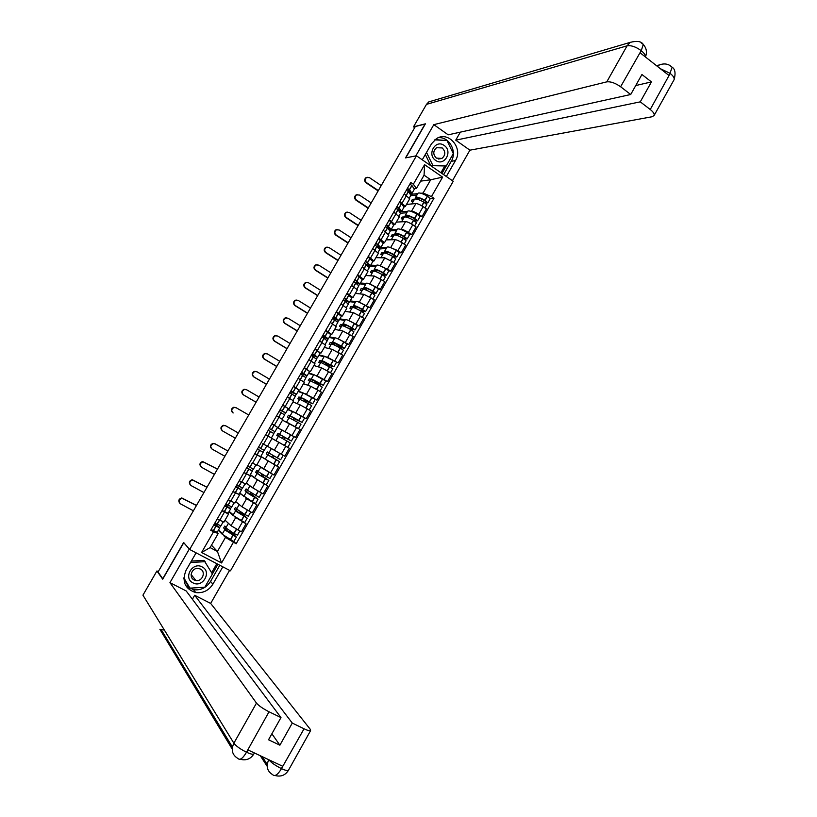 <?xml version="1.0" encoding="UTF-8"?>
<svg xmlns="http://www.w3.org/2000/svg" width="817" height="817" viewBox="0 0 817 817"><rect width="100%" height="100%" fill="white"/><g stroke="black" fill="none" stroke-linecap="round" stroke-linejoin="round"><path stroke-width="1.23" d="M189.656 549.473L230.455 570.828L453.231 181.272L416.456 155.792L189.656 549.473L183.641 542.508L162.757 578.722L158.028 572.023L415.342 126.512L425.044 124.051L405.518 157.895L416.456 155.792M225.043 520.184L231.037 525.709L241.444 531.857L246.05 523.809L234.765 516.906M224.43 512.116L219.783 520.215L223.95 522.073L228.576 514.026L221.928 510.768M219.783 520.215L217.271 518.866M244.63 522.584L246.05 523.809M227.841 513.27L228.576 514.026M236.859 508.644L235.449 507.449L234.356 509.348L236.664 511.33L235.51 510.993L247.204 518.152L244.671 522.574L232.988 515.384L228.954 511.799M235.704 501.628L241.914 506.754L252.32 512.851L256.916 504.835L245.427 497.91M228.27 499.738L234.887 503.037M255.425 503.67L256.916 504.835M238.676 494.305L232.916 491.671M247.561 490.006L246.111 488.893L245.018 490.792L247.398 492.631L246.295 492.222L258.019 499.269L255.496 503.68L239.585 493.305M246.336 483.113L252.759 487.872L263.166 493.917L267.751 485.921L255.833 478.833M239.238 480.682L245.784 484.083M266.107 484.767L267.751 485.921M249.42 475.371L243.875 472.635M254.516 477.904L250.196 474.851M256.947 464.659L273.981 475.034L278.546 467.058L260.766 456.458M252.402 462.933L256.64 465.2L261.226 457.214L254.792 453.649M276.35 465.68L278.546 467.058M265.3 459.123L261.471 456.723M259.816 456.315L261.226 457.214M279.485 453.2L267.496 446.307L284.765 456.213L289.32 448.257L271.979 438.494M262.778 443.702L267.465 446.348L272.041 438.392L265.678 434.736M277.372 427.567L295.519 437.442L300.053 429.517L282.508 420.173M271.938 423.839L276.8 426.831M277.892 428.016L277.31 427.669M293.252 436.278L295.519 437.442M278.26 427.557L282.825 419.632L276.524 415.863M294.161 412.125L306.232 418.723L310.756 410.828L300.319 404.987L293.007 401.903M287.86 409.307L292.67 411.462M282.774 405.007L287.931 408.377M304.424 417.906L306.232 418.723M289.024 408.827L293.569 400.922L287.349 397.062M305.221 393.763L316.925 400.075L321.428 392.191L310.991 386.4L303.475 383.694M298.317 391.108L303.26 393.008L300.789 397.297M293.579 386.237L298.726 389.821M315.168 399.39L316.925 400.075M304.281 382.285L298.134 378.312M316.026 375.34L327.576 381.468L332.07 373.614L321.622 367.864L313.912 365.526M308.744 372.96L313.82 374.615L311.379 378.863L312.227 379.701L309.377 378.731L308.305 380.599L310.041 381.202M304.343 367.517L309.439 371.286M325.82 380.885L327.576 381.468M314.964 363.698L308.887 359.613M326.718 356.927L338.197 362.922L342.68 355.099L332.223 349.39L324.318 347.419M319.151 354.864L324.349 356.273M315.076 348.859L320.101 352.791M321.939 360.481L324.38 356.232L338.197 362.922M325.615 345.162L319.61 340.975M337.35 338.544L348.788 344.437L353.261 336.635L342.793 330.967L334.684 329.363M329.517 336.818L334.847 337.993M325.779 330.252L331.763 334.459L330.722 334.347M346.959 344.039L348.788 344.437M336.226 326.677L330.303 322.398M347.94 320.203L359.347 326.003L363.8 318.222L353.332 312.605L345.029 311.359M339.852 318.834L345.315 319.764M336.451 311.696L342.364 316.005L341.302 315.965M342.956 323.879L345.366 319.661C346.051 319.253 349.033 320.499 354.333 323.409L357.489 325.656L359.347 326.003M346.817 308.254L340.965 303.863M358.479 301.922L369.876 307.621L374.319 299.859L363.841 294.294L355.344 293.405M350.166 300.891L355.752 301.585M347.092 293.201L352.934 297.613L351.851 297.623M367.967 307.376L369.876 307.621M357.376 289.882L351.586 285.399M368.978 283.683L380.365 289.3L384.797 281.559L374.319 276.034L365.628 275.513M360.44 283.009L366.159 283.458M357.703 274.767L363.473 279.261L362.36 279.343M363.851 287.482L366.241 283.325C367.017 282.733 370.05 283.877 375.34 286.747L378.434 289.095L380.365 289.3M367.895 271.571L362.176 266.985M379.435 265.494L390.832 271.03L395.254 263.309L384.766 257.835L375.891 257.661M370.693 265.178L376.535 265.392M368.273 256.385L373.982 260.98L372.848 261.113M374.247 269.375L376.627 265.229C377.454 264.555 380.518 265.648 385.808 268.507L388.841 270.927L390.832 271.03M378.394 253.311L372.746 248.623M389.872 247.357L397.961 250.635L401.27 252.81L405.671 245.12L402.373 242.935C399.207 240.944 396.817 239.861 395.183 239.687L386.114 239.871M380.906 247.398L386.88 247.367M378.822 238.053L384.46 242.741L383.296 242.935M399.237 252.8L401.27 252.81M388.851 235.102L383.275 230.312M400.269 229.281L401.178 229.24C402.822 229.383 405.222 230.455 408.377 232.457L411.666 234.653L416.057 226.983L412.779 224.787C409.623 222.775 407.223 221.713 405.569 221.591L396.306 222.122M390.832 229.679L397.195 229.403M389.331 219.783L394.907 224.563L393.712 224.818M409.593 234.714L411.666 234.653M399.278 216.954L393.774 212.063M410.634 211.246L411.543 211.174C413.218 211.266 415.628 212.318 418.764 214.33L422.042 216.536L426.423 208.897L423.155 206.681C420.009 204.659 417.61 203.617 415.924 203.545L406.478 204.434M400.35 211.685L407.479 211.491M399.819 201.564L405.324 206.435L404.098 206.742M405.273 215.351L407.612 211.266C408.582 210.337 411.717 211.276 416.997 214.085L419.938 216.658L422.042 216.536M409.685 198.848L404.241 193.864M211.48 545.205L217.424 551.455L225.492 537.392L223.981 535.911M222.204 534.175L218.292 530.356M216.954 532.265L218.2 533.501L210.102 547.594L217.424 551.455L221.56 562.974L201.585 552.496L213.523 531.744L218.2 533.501M420.643 181.149L430.702 179.75L424.074 175.185L416.425 188.482L413.341 184.233L410.788 182.487L210.725 530.253L213.523 531.744M413.341 184.233L424.585 164.677L442.61 177.146L431.458 196.601L423.083 193.026L430.702 179.75L442.61 177.146M225.492 537.392L236.144 543.795L433.97 198.327L431.458 196.601M233.386 542.325L221.56 562.974M410.818 194.303L417.742 193.629M420.959 193.272L423.083 193.026M410.971 194.405L411.38 193.711M416.425 188.482L414.454 188.727M226.125 527.333L224.767 526.056L223.664 527.966L225.9 530.09L224.706 529.814L236.348 537.086L233.805 541.528L236.144 543.795M430.222 198.705L433.97 198.327M225.798 527.986L225.288 528.885M236.624 509.144L235.97 510.268M247.408 490.363L246.632 491.711M258.152 471.644L257.253 473.206M268.875 452.975L267.843 454.763M279.485 434.481L278.464 436.268M290.015 416.149L289.126 417.701M300.513 397.869L299.757 399.186M310.981 379.639L310.348 380.732M321.418 361.471L320.918 362.339M331.814 343.354L331.447 343.998M201.585 552.496L210.102 547.594M424.074 175.185L424.585 164.677M214.33 523.993L218.2 526.904L213.737 525.025M213.666 525.147L219.763 527.802L214.524 523.646M196.437 505.529L182.12 498.278C178.8 499.514 178.28 501.383 180.537 503.895L193.394 510.788M179.709 503.221C178.065 500.658 178.76 498.901 181.782 497.951L196.499 505.417M220.907 525.811L214.789 523.186M219.763 527.802L217.21 532.245L211.082 529.62M233.805 541.528L222.173 534.226L224.685 529.855M239.841 530.999L237.471 535.145L233.928 533.43L225.819 527.884L228.321 523.513M229.434 530.723L234.785 536.197L227.575 531.06L227.218 531.683M220.631 525.872L219.671 527.527M222.51 533.644L218.599 529.835M230.905 525.576L228.597 523.462M236.348 537.086L230.864 531.612M227.575 531.06L225.155 528.762L226.033 527.251M229.291 530.979L230.772 531.775M223.664 527.966L225.155 528.762M196.1 552.843L186.051 570.307C181.629 581.5 184.856 588.924 195.743 592.58C203.045 593.367 208.754 590.558 212.89 584.175L222.816 566.835M189.268 549.116L169.946 582.654L256.477 703.09C258.795 705.786 262.982 708.676 269.028 711.781L246.366 752.457C242.72 758.544 239.902 760.525 237.88 758.431C232.191 754.979 230.864 749.894 233.876 743.184L142.934 595.174L156.925 570.96L162.716 579.182L183.754 542.723L189.421 549.187M169.946 582.654L186.174 590.936L280.977 717.581L269.028 711.781M192.404 599.249L194.681 595.276L210.663 603.426L310.194 729.213L310.583 730.653C309.776 731.092 307.601 730.469 304.057 728.784L292.282 723.065L194.681 595.276M229.577 570.368L210.663 603.426M156.925 570.96L158.253 571.634M164.391 630.091L159.897 629.304L161.439 630.07M280.977 717.581L268.527 739.763L279.894 745.186L292.282 723.065M268.926 759.79C271.275 762.659 275.411 765.58 281.324 768.552L282.621 766.234L248.062 749.975L246.744 752.314C250.41 754.03 252.78 754.581 253.842 753.989L254.424 752.968M279.894 745.186L271.877 733.799M185.776 585.707L193.547 589.731C200.788 590.517 206.456 587.74 210.551 581.408L212.89 584.175M219.814 565.252L210.551 581.408M183.856 578.793L189.442 588.22L204.791 587.209L189.963 588.148L183.856 577.854M212.379 573.973L217.935 564.281M211.644 572.717L216.811 563.689M254.026 753.672L253.842 753.989C250.635 759.064 246.07 760.811 240.147 759.238M268.742 759.708C265.862 766.275 267.139 771.248 272.602 774.628C274.778 776.793 277.688 774.873 281.334 768.879L304.057 728.784M438.412 137.685C449.35 136.633 457.397 151.554 451.26 161.317L455.447 160.602C463.453 148.091 448.339 130.546 436.38 138.706L431.468 143.812L422.256 159.815M455.447 160.602L446.337 176.503M452.434 180.731L469.908 150.175L455.733 140.156L640.273 101.849L650.24 109.498L670.318 73.213M460.328 132.15L455.733 140.156M635.749 85.55L651.445 81.904L641.937 74.51L630.714 94.506L448.196 134.825L433.817 124.654L606.776 81.863L627.099 45.813L426.474 104.382L413.494 126.839L425.402 123.827L405.773 157.844M415.812 155.914L433.817 124.654M469.908 150.175L652.283 116.708L654.172 115.371C654.499 113.798 653.192 111.847 650.24 109.498M426.474 104.382L428.782 101.9L432.642 100.757M414.668 127.666L413.494 126.839M630.714 94.506L620.614 86.755C615.293 83.028 610.677 81.404 606.776 81.863M651.445 81.904L640.273 101.849M645.389 56.945C645.706 55.331 644.358 53.268 641.345 50.766L640.171 52.85L668.847 75.368L670.001 73.295L660.32 68.669M451.26 161.317L443.631 174.624M446.848 140.555L435.104 139.595M441.946 173.459L446.215 166.004L432.806 165.3L426.515 152.411M445.714 140.493L446.715 140.279M440.925 172.755L444.652 166.249M669.777 65.38L672.136 67.208L670.001 73.295M641.1 42.75L643.285 44.465L641.335 50.429L620.614 86.755M192.996 582.868C202.677 588.322 212.216 571.665 202.146 566.927C192.485 561.381 182.834 578.15 192.996 582.868M194.109 579.947L195.917 580.519C202.391 581.775 206.282 571.747 200.369 569.041L198.368 568.438C191.944 567.376 188.267 577.302 194.109 579.947M191.372 561.075L204.025 560.36L212.4 574.004L204.832 587.209M189.963 588.148L183.856 578.252M190.545 562.494L205.169 561.667M435.635 160.377C444.285 166.872 453.2 151.308 444.182 145.477C435.553 138.89 426.545 154.556 435.635 160.377M436.38 158.13L441.936 158.416C445.643 155.118 445.735 151.625 442.222 147.948L436.574 147.693C432.939 151.022 432.877 154.505 436.38 158.13M434.787 139.85L447.011 140.565L453.323 153.657L446.245 165.994L430.773 165.647L425.33 154.484M430.773 165.647L432.806 165.3M225.155 505.161L229.087 507.949L224.695 505.958M224.644 506.06L230.66 508.848L225.308 504.896M206.956 487.31L192.546 479.998C189.37 481.305 188.901 483.174 191.127 485.604L203.923 492.559M190.422 485.063C188.625 482.581 189.227 480.794 192.209 479.702L207.007 487.228M234.122 502.812L231.773 506.908L225.768 504.099M228.127 513.239L222.081 510.513M250.737 511.993L248.317 516.211L244.804 514.444L236.624 509.062L239.126 504.692M240.31 511.769L239.953 512.392L245.641 517.253L238.339 512.3L238.064 512.78M231.538 506.887L230.547 508.613M233.254 514.924L229.199 511.371M241.873 506.724L239.422 504.702M247.204 518.152L241.434 513.199L241.75 512.647M238.339 512.3L235.847 510.165L236.767 508.562M239.953 512.392L241.434 513.199M234.356 509.348L235.847 510.165M235.96 486.381L239.953 489.056L235.633 486.952M235.592 487.024L241.515 489.945L236.072 486.197M217.445 469.152L202.963 461.789C199.91 463.157 199.491 465.016 201.687 467.365L214.422 474.381M201.115 466.946C199.174 464.567 199.665 462.749 202.606 461.513L217.475 469.091M245.049 483.807L242.629 488.015L236.716 485.073M238.993 494.336L233.029 491.477M259.132 497.318L247.398 490.302L249.9 485.941M251.156 492.865L250.584 493.866L256.467 498.37L248.879 493.938M242.404 487.974L241.383 489.751M243.966 496.266L239.779 492.968M252.974 488.015L250.247 486.003M258.019 499.269L252.055 494.673L252.596 493.734M249.073 493.591L246.499 491.609L247.459 489.924M250.584 493.866L252.055 494.673M245.018 490.792L246.499 491.609M246.734 467.661L250.788 470.214L246.53 468.008M246.509 468.049L252.351 471.103L246.795 467.549M227.902 451.045L215.239 443.948L213.349 443.631C210.429 445.051 210.051 446.899 212.216 449.187L224.889 456.264M211.777 448.89C209.693 446.593 210.092 444.754 212.982 443.376L214.871 443.692L227.923 451.004M255.935 464.863L253.454 469.172L247.622 466.109M249.828 475.494L243.956 472.481M258.233 471.419L256.732 470.398L255.639 472.297L257.038 473.513L268.813 480.437L262.655 476.209L263.411 474.881M268.813 480.437L266.291 484.838L263.013 483.092L254.526 477.884L257.028 473.523M272.408 474.156L269.916 478.507L266.475 476.648L258.131 471.593L260.633 467.232L261.164 467.447M271.397 473.584L260.643 467.222M261.961 474.023L261.185 475.392L267.251 479.548L259.663 475.147M253.25 469.111L252.198 470.939M254.649 477.669L250.329 474.616M262.196 468.131L263.227 468.815M259.775 474.943L257.11 473.114L258.131 471.348M261.185 475.392L262.655 476.209M255.639 472.297L257.11 473.114M257.467 449.003L261.583 451.433L257.396 449.115M257.386 449.136L263.145 452.322L257.488 448.962M238.329 432.99L225.727 425.831L223.725 425.524C220.917 426.995 220.58 428.833 222.704 431.049L235.327 438.188M222.326 430.814C220.202 428.598 220.539 426.76 223.337 425.3L225.349 425.606L238.329 432.979M266.771 446.011L264.248 450.392L258.499 447.195M263.145 452.322L260.623 456.713L254.843 453.558M268.875 452.894L267.322 451.954L266.24 453.843L267.751 454.855L279.567 461.666L273.215 457.796L274.195 456.08M279.567 461.666L277.055 466.058L273.807 464.26L265.239 459.215L267.741 454.855M283.172 455.365L280.67 459.746L277.259 457.837L268.844 452.945L271.346 448.584M272.745 455.243L271.755 456.969L278.005 460.778L270.407 456.417M264.054 450.3L262.972 452.199M267.506 446.286L277.77 452.22M270.447 456.346L267.7 454.671L268.762 452.822M271.755 456.969L273.215 457.796M266.24 453.843L267.7 454.671M269.242 428.527L275.002 431.672L269.263 428.486M269.344 436.829L267.843 435.972M248.725 414.985L236.184 407.765L234.081 407.479C231.374 408.98 231.078 410.808 233.172 412.973L232.784 412.759C230.68 410.604 230.986 408.776 233.682 407.274L235.786 407.56M275.002 431.672L277.514 427.301L271.887 423.941M268.242 430.273L273.899 433.592L271.387 437.963M275.932 440.598L278.423 436.247L286.91 440.996L290.29 442.957L287.778 447.328L272 438.463L283.223 444.775M283.846 439.25L284.827 437.555L291.383 441.037L279.526 434.348L277.882 433.572L276.8 435.451L278.393 436.309M291.383 441.037L293.885 436.666L290.525 434.695L282.018 430.008L279.526 434.338M274.808 431.59L273.726 433.47M281.957 430.099L277.29 427.7M284.847 445.704L287.778 447.328M282.222 435.839L289.831 440.149L283.366 436.717L282.386 438.433M278.28 436.247L279.343 434.409L282.182 435.91M284.827 437.555L283.366 436.717M279.343 434.409L277.882 433.572M280.139 409.593L284.183 412.115L279.935 409.94M279.874 410.052L285.736 413.004L280.16 409.552M259.091 397.031L246.611 389.76L244.406 389.484C241.812 391.016 241.546 392.834 243.609 394.948L243.2 394.754C241.138 392.65 241.403 390.832 243.997 389.3L246.131 389.535M285.736 413.004L288.238 408.643L282.692 405.161M279.057 411.472L284.633 414.913L282.182 419.192M286.593 422.032L289.075 417.712L297.643 422.287L300.973 424.299L298.501 428.619M297.347 427.945L287.033 422.369M294.569 420.561L295.315 419.254L302.076 422.379L290.168 415.812L288.411 415.24L287.339 417.109L288.973 417.885M302.076 422.379L304.567 418.028L301.238 416.006L292.649 411.482L290.178 415.792M288.156 422.92L289.208 423.42M278.566 417.048L276.585 415.904M285.521 412.953L284.469 414.77M292.527 411.697L287.727 409.542M292.905 417.221L300.523 421.501L293.875 418.416L293.109 419.754M288.861 417.834L289.861 416.078L292.782 417.436M295.315 419.254L293.875 418.416M289.861 416.078L288.411 415.24M256.109 402.209L243.609 394.948M243.2 394.754L256.089 402.24M290.903 390.873L294.876 393.508L290.576 391.445M290.464 391.639L296.428 394.397L290.944 390.812M269.436 379.129L257.008 371.796L254.72 371.541C252.218 373.103 251.983 374.911 254.016 376.974L253.597 376.811C251.565 374.748 251.799 372.94 254.291 371.378L256.354 371.521M296.428 394.397L298.93 390.046L293.456 386.431M289.841 392.732L295.325 396.327M297.225 403.516L299.696 399.217L308.326 403.639L311.634 405.692L309.214 409.92M300.544 405.079L297.449 403.772M305.262 401.923L305.783 401.014L312.727 403.782L300.779 397.328L301.687 398.063L298.91 396.96L297.837 398.829L299.522 399.513M312.727 403.782L315.219 399.442L303.26 393.008M296.193 394.386L295.192 396.133M303.066 393.345L298.134 391.435M303.556 398.665L311.175 402.904L304.343 400.167L303.791 401.127M299.4 399.462L300.36 397.808L303.352 399.013M305.783 401.014L304.343 400.167M300.36 397.808L298.91 396.96M266.454 384.286L254.016 376.974M253.597 376.811L266.424 384.347M301.636 372.225L305.538 374.962L301.177 373.012M301.034 373.277L307.09 375.84L301.687 372.123M279.741 361.288L267.384 353.894L265.004 353.649C262.594 355.232 262.39 357.029 264.391 359.051L263.962 358.908C261.951 356.896 262.155 355.099 264.575 353.516L266.556 353.557M309.561 371.541L304.2 367.762M300.595 374.043L305.987 377.771M307.825 385.062L310.276 380.783L318.987 385.042L322.266 387.146L319.896 391.282M310.94 386.38L307.968 385.307M315.913 383.347L316.22 382.816L323.348 385.246L311.359 378.894M323.348 385.246L325.83 380.916L313.83 374.594M306.835 375.861L305.875 377.546M313.575 375.044L308.509 373.379M314.167 380.171L313.902 380.64L321.806 384.368L314.79 381.968L314.443 382.56M309.919 381.151L310.817 379.588L313.902 380.64M316.22 382.816L314.79 381.968M310.817 379.588L309.377 378.731M276.769 366.425L264.391 359.051M263.962 358.908L276.718 366.516M312.339 353.618L316.179 356.457L311.757 354.629M311.563 354.966L317.721 357.346L312.411 353.495M290.025 343.487L277.719 336.032L275.268 335.818C272.939 337.411 272.755 339.198 274.737 341.179L274.287 341.057C272.316 339.086 272.49 337.298 274.829 335.705L276.718 335.664M320.182 353.067L314.913 349.145M311.308 355.405L316.608 359.276M321.438 367.813L318.364 366.7L320.836 362.401L332.846 368.671M326.545 364.821L333.939 366.762L321.908 360.522L322.746 361.39L319.825 360.552L318.753 362.421L320.53 362.932M317.445 357.397L316.516 359.01M324.043 356.804L318.844 355.385M324.757 361.717L324.41 362.329L332.396 365.883L325.064 364.055M320.397 362.901L321.244 361.42L324.41 362.329M326.626 364.678L325.197 363.82M321.244 361.42L319.825 360.552M287.063 348.614L274.737 341.179M274.287 341.057L286.992 348.726M323.001 335.072L326.78 338.013L322.296 336.308M322.061 336.716L328.322 338.902L323.093 334.929M300.268 325.738L288.023 318.232L285.511 318.027C283.254 319.641 283.101 321.418 285.051 323.358L284.592 323.266C282.651 321.326 282.805 319.549 285.051 317.936L286.859 317.833M330.773 334.643L325.585 330.589M322 336.829L327.208 340.832M328.924 348.308L331.355 344.08C331.968 343.773 334.919 345.091 340.219 348.022L343.416 350.217L341.159 354.159M331.957 349.329L328.985 348.583M338.095 346.857L344.498 348.328L341.302 346.132C336.001 343.201 333.05 341.894 332.437 342.2L333.224 343.14L330.231 342.435L329.159 344.294L330.977 344.723M344.498 348.328L346.97 344.028L343.773 341.812C338.483 338.892 335.521 337.595 334.888 337.921L332.458 342.149M328.025 338.994L327.137 340.536M334.49 338.616L329.159 337.431M335.317 343.324L334.888 344.069L333.969 343.079L342.956 347.45L336.206 345.877M330.854 344.692L331.651 343.314L334.888 344.069M331.651 343.314L330.231 342.435M297.317 330.854L285.051 323.358M284.592 323.266L297.235 330.987M333.642 316.587L337.35 319.631L332.815 318.027M333.203 318.63L338.892 320.509L333.745 316.414M310.491 308.05L298.297 300.472L295.734 300.288C293.548 301.912 293.415 303.679 295.335 305.589L294.866 305.517C292.946 303.607 293.078 301.841 295.264 300.227L296.98 300.064M341.322 316.271L336.226 312.084M332.652 318.313L337.778 322.449M339.423 330.017L341.843 325.799C342.507 325.421 345.489 326.677 350.779 329.598L353.935 331.855M342.466 330.905L339.463 330.313M349.737 329.016L355.027 329.956L351.861 327.709C346.571 324.798 343.589 323.532 342.926 323.93L343.671 324.931L340.607 324.369L339.545 326.218L341.404 326.575M338.575 320.632L337.727 322.112M344.907 320.478L339.453 319.539M345.836 324.992L345.336 325.86L344.447 324.809C345.009 324.482 347.48 325.523 351.861 327.934L353.383 329.088L347.95 328.066M341.271 326.545L342.017 325.248L345.336 325.86M342.017 325.248L340.607 324.369M307.549 313.146L295.335 305.589M294.866 305.517L307.458 313.309M344.243 298.154L347.889 301.289L343.293 299.819L348.308 304.118M345.06 300.952L349.431 302.167L344.365 297.95M320.683 290.403L308.55 282.774L305.926 282.611C303.812 284.234 303.699 285.991 305.599 287.88L305.109 287.829C303.219 285.94 303.332 284.193 305.446 282.559L307.08 282.355M351.851 297.96L346.847 293.64M349.901 311.777L352.311 307.59C353.015 307.11 356.018 308.326 361.318 311.226L364.453 313.503L362.299 317.272M352.954 312.543L349.911 312.094M361.032 311.063L365.526 311.634L362.391 309.337C357.1 306.446 354.098 305.241 353.383 305.721L354.088 306.783L350.953 306.355L349.89 308.203L351.8 308.469M365.526 311.634L367.977 307.355L364.852 305.047C359.562 302.157 356.549 300.962 355.824 301.463L353.414 305.65M349.094 302.331L348.277 303.75M355.293 302.392L349.707 301.687M356.335 306.712L355.752 307.713L354.905 306.6C355.497 306.191 357.989 307.192 362.38 309.592L363.882 310.777L359.317 310.133M351.667 308.448L352.362 307.243L355.752 307.713M352.362 307.243L350.953 306.355M317.742 295.488L305.599 287.88M305.109 287.829L317.639 295.672M354.823 279.771L358.397 283.019L355.487 282.437M356.62 283.274L359.929 283.887L354.956 279.547M330.844 272.807L318.763 265.127L316.097 264.974C314.045 266.608 313.953 268.354 315.822 270.213L315.321 270.182C313.462 268.323 313.544 266.587 315.597 264.953L317.159 264.698M362.339 279.7L357.427 275.247M353.863 281.436L358.816 285.838M360.338 293.599L362.738 289.422C363.494 288.861 366.527 290.025 371.817 292.905L374.921 295.233L372.818 298.91M363.422 294.253L360.328 293.926M372.103 293.068L375.994 293.364L372.889 291.026C367.599 288.146 364.566 286.992 363.81 287.564L364.484 288.687L361.267 288.401L360.205 290.239L362.166 290.423M359.582 284.091L358.806 285.439M365.638 284.357L359.929 283.897L362.391 279.618M366.792 288.483L366.139 289.616L365.332 288.432C365.965 287.962 368.477 288.922 372.869 291.312L374.349 292.527L370.428 292.139M362.023 290.413L362.83 289.31M364.372 289.453L366.139 289.616M362.666 289.289L361.267 288.401M327.913 277.872L315.822 270.213M315.321 270.182L327.791 278.086M365.362 261.45L368.875 264.79L366.751 264.616M367.732 265.423L370.407 265.668L365.505 261.195M340.975 255.261L328.955 247.52L326.249 247.388C324.247 249.022 324.175 250.758 326.024 252.596L325.513 252.586C323.665 250.758 323.746 249.022 325.738 247.388L327.208 247.102M372.807 261.491L367.977 256.916M364.423 263.074L369.284 267.619M370.755 275.462L373.134 271.315C373.941 270.662 376.994 271.775 382.285 274.635L385.338 277.045M373.859 276.003L370.724 275.819M382.999 275.053L386.431 275.155L383.357 272.766C378.067 269.906 375.013 268.803 374.196 269.457L374.84 270.641L371.551 270.488L370.499 272.327L372.491 272.429M375.963 266.383L369.887 266.148L369.294 267.179M377.219 270.304L376.494 271.571L375.728 270.325C376.402 269.784 378.935 270.703 383.316 273.072L384.889 274.277L381.365 274.134M372.358 272.418L373.083 271.397M375.687 271.53L376.494 271.571M372.95 271.387L371.551 270.488M338.054 260.317L326.024 252.596M325.513 252.586L337.921 260.552M375.871 243.18L379.313 246.622L377.709 246.693M378.608 247.5L380.855 247.49L376.034 242.904M351.075 237.767L339.116 229.975L336.369 229.843C334.429 231.487 334.367 233.223 336.185 235.03L335.664 235.051C333.847 233.243 333.908 231.517 335.848 229.873L337.247 229.557M383.234 243.343L378.485 238.635M374.952 244.773L379.731 249.44M381.13 257.386L383.5 253.25C384.368 252.524 387.442 253.576 392.732 256.426L395.745 258.887M384.276 257.825L381.079 257.764M393.763 257.038L396.827 256.987L393.794 254.567C388.504 251.718 385.43 250.666 384.562 251.401L385.164 252.657L381.805 252.627L380.763 254.465L382.795 254.485M396.827 256.987L399.258 252.749L396.235 250.308C390.945 247.469 387.861 246.428 386.982 247.183L384.623 251.309M386.257 248.46L379.762 248.971M380.048 248.47L378.69 247.571M387.626 252.187L386.829 253.576L386.084 252.279C386.809 251.656 389.352 252.535 393.743 254.894L395.295 256.119L392.18 256.119M382.652 254.485L383.336 253.536M383.193 253.536L381.805 252.627M348.165 242.812L336.185 235.03M335.664 235.051L348.022 243.068M386.349 224.971L389.729 228.505L388.473 228.719M389.331 229.557L391.261 229.373L386.523 224.665M361.155 220.324L349.247 212.471L346.459 212.359C344.57 214.003 344.529 215.719 346.326 217.516L345.795 217.557C343.998 215.77 344.039 214.054 345.928 212.41L347.256 212.073M393.641 225.247L391.098 221.836L388.974 220.406M385.45 226.534L387.575 227.953L390.138 231.334M391.486 239.361L393.845 235.245C394.754 234.428 397.848 235.439 403.138 238.268L406.12 240.78M394.662 239.698L391.414 239.759M404.435 239.054L407.203 238.881L404.201 236.409C398.91 233.58 395.816 232.579 394.897 233.407L395.469 234.724L392.037 234.826L390.986 236.654L393.069 236.593M409.603 234.693L406.631 232.171C401.341 229.342 398.236 228.351 397.317 229.199L394.958 233.305M396.521 230.588L390.189 230.833M396.919 235.408L396.419 234.275C397.174 233.591 399.748 234.418 404.129 236.767L405.671 238.013L402.893 238.135M397.991 234.122L397.195 235.5M392.926 236.593L393.559 235.735M393.416 235.735L392.037 234.826M358.255 225.349L346.326 217.516M345.795 217.557L358.091 225.635M396.796 206.803L400.116 210.439L399.125 210.755M399.942 211.623L401.647 211.307L399.094 207.916L396.991 206.476M371.204 202.933L359.347 195.018L356.529 194.916C354.69 196.57 354.66 198.276 356.437 200.053L355.895 200.114C354.118 198.347 354.149 196.631 355.987 194.987L357.254 194.63M404.007 207.201L401.535 203.668L399.431 202.228M395.918 208.335L398.022 209.775L400.524 213.268M401.801 221.387L404.149 217.302C405.109 216.393 408.224 217.353 413.514 220.171L416.466 222.724M405.018 221.621L401.719 221.815M415.016 221.101L417.548 220.835L414.576 218.313C409.286 215.494 406.161 214.544 405.201 215.463L405.732 216.832L402.23 217.077L401.188 218.895L403.312 218.752M406.754 212.767L400.534 213.237M407.009 217.271L406.723 216.331C407.52 215.576 410.103 216.362 414.495 218.701L416.016 219.967L413.525 220.171L411.37 223.899M409.501 216.423L408.091 216.515M408.326 216.107L407.56 217.445M403.169 218.762L403.761 217.986M403.608 217.996L402.23 217.077M368.304 207.947L356.437 200.053M355.895 200.114L368.13 208.253M407.213 188.696L410.471 192.424L409.674 192.792M410.461 193.721L411.993 193.302L409.521 189.789L407.417 188.339M381.222 185.582L369.427 177.626L366.578 177.534C364.78 179.178 364.76 180.874 366.516 182.64L365.965 182.722C364.208 180.965 364.229 179.27 366.016 177.626L367.221 177.248M414.342 189.207L411.952 185.561L409.858 184.111M406.355 190.198L408.449 191.648L410.869 195.253M412.095 203.464L414.423 199.399C415.434 198.408 418.58 199.317 423.86 202.116L426.78 204.72M415.353 203.596L411.993 203.913M425.524 203.167L427.863 202.83L424.922 200.267C419.632 197.469 416.486 196.57 415.485 197.561L415.965 198.991M430.242 198.674L427.342 196.06C422.052 193.261 418.896 192.373 417.885 193.384L415.547 197.448M414.658 199.134L412.401 199.368L411.36 201.186L413.525 200.972M416.956 194.997L410.614 195.702M417.14 199.215L416.997 198.439C417.834 197.612 420.438 198.357 424.82 200.676L426.331 201.973L424.084 202.238M420.52 198.674L418.192 198.909M418.641 198.143L417.895 199.43M413.371 200.982L413.923 200.288M413.77 200.298L412.401 199.368M378.332 190.586L366.516 182.64M365.965 182.722L378.138 190.912M415.924 203.545L411.543 211.174M405.569 221.591L401.178 229.24M395.183 239.687L390.781 247.357M384.766 257.835L380.354 265.525M374.319 276.034L369.897 283.754M363.841 294.294L359.398 302.035M353.332 312.605L348.879 320.366M342.793 330.967L338.33 338.759M332.223 349.39L327.74 357.203M321.622 367.864L317.129 375.697M310.991 386.4L306.477 394.254M300.319 404.987L295.795 412.861M289.627 423.625L285.082 431.529M278.893 442.324L274.338 450.249M268.129 461.084L263.564 469.029M257.335 479.896L252.759 487.872M246.509 498.758L241.914 506.754M235.643 517.682L231.037 525.709M396.082 213.605L391.649 221.315M385.593 231.844L381.151 239.585M375.074 250.145L370.612 257.896M364.525 268.487L360.052 276.269M353.945 286.9L349.451 294.702M343.324 305.354L338.83 313.177M332.682 323.869L328.168 331.722M322 342.435L317.476 350.309M311.287 361.063L306.753 368.957M300.544 379.752L295.989 387.667M289.769 398.482L285.204 406.427M278.965 417.283L274.379 425.248M268.129 436.135L263.523 444.131M257.253 455.038L252.637 463.065M246.346 474.013L241.72 482.05M235.408 493.039L230.762 501.107M406.539 195.426L402.117 203.116M412.779 224.787L408.377 232.457M402.373 242.935L397.961 250.635M391.935 261.144L387.513 268.864M381.468 279.414L377.025 287.155M370.969 297.735L366.516 305.497M360.44 316.108L355.967 323.889M349.87 334.531L345.397 342.343M339.28 353.015L334.786 360.848M328.659 371.551L324.155 379.415M317.997 390.148L313.483 398.032M307.315 408.796L302.78 416.701M296.591 427.505L292.047 435.441M285.838 446.266L281.273 454.221M275.053 465.087L270.478 473.063M264.228 483.96L259.643 491.967M253.382 502.894L248.776 510.921M242.496 521.889L237.88 529.937M423.155 206.681L418.764 214.33M219.436 520.02L216.954 524.34M215.821 526.301L213.257 530.774M215.964 526.373L213.4 530.846M232.804 535.38L230.251 539.833M232.978 535.482L230.425 539.935M236.562 529.222L234.101 533.532M219.579 520.102L217.097 524.412M236.389 529.12L233.928 533.43M246.336 752.13C240.239 749.066 236.082 746.084 233.876 743.184L256.477 703.09M267.19 766.305L260.296 755.735M159.897 629.304L232.222 749.077M288.615 769.992L288.421 770.339C287.533 770.911 285.307 770.37 281.722 768.736M641.008 50.501C635.728 46.743 631.092 45.18 627.099 45.813L630.224 42.361L428.782 101.9M657.562 66.504L659.462 64.911L656.48 65.656M673.78 80.26L674.117 79.647C674.515 77.962 673.259 75.93 670.338 73.55M230.425 500.913L227.923 505.274M226.799 507.224L224.236 511.687M226.942 507.296L224.379 511.759M243.691 516.385L241.148 520.827M243.864 516.487L241.321 520.929M247.469 510.196L244.977 514.547M230.568 500.995L228.066 505.345M247.296 510.104L244.804 514.444M241.383 481.867L238.85 486.258M237.737 488.209L235.184 492.651M237.87 488.28L235.316 492.722M254.547 497.451L252.014 501.883M254.72 497.553L252.187 501.975M258.335 491.242L255.833 495.613M241.515 481.938L238.993 486.329M258.172 491.14L255.66 495.521M252.3 462.871L249.757 467.304M248.644 469.244L246.091 473.676M248.776 469.315L246.234 473.748M265.372 478.578L262.839 482.99M265.545 478.68L263.013 483.092M269.171 472.338L266.648 476.74M252.443 462.953L249.89 467.375M269.007 472.236L266.475 476.648M263.166 443.988L260.623 448.4M259.51 450.341L256.967 454.752M259.653 450.412L257.11 454.834M276.156 459.757L273.634 464.158M276.33 459.859L273.807 464.26M279.955 453.537L277.433 457.928M263.299 444.06L260.766 448.482M279.782 453.435L277.259 457.837M273.991 425.157L271.458 429.558M270.356 431.488L267.813 435.89M270.488 431.57L267.956 435.972M286.91 440.996L284.398 445.377M287.084 441.098L284.571 445.479M290.699 434.797L288.187 439.178M274.124 425.238L271.591 429.64M290.525 434.695L288.013 439.076M284.786 406.386L282.263 410.777M281.16 412.697L278.628 417.089M281.293 412.779L278.771 417.17M297.643 422.287L295.131 426.658M297.807 422.389L295.305 426.76M301.412 416.108L298.91 420.469M284.919 406.468L282.396 410.849M301.238 416.006L298.736 420.377M295.55 387.667L293.037 392.048M291.935 393.957L289.443 398.288M292.067 394.039L289.575 398.369M308.326 403.639L305.854 407.959M308.499 403.741L306.028 408.051M312.094 397.47L309.592 401.831M295.683 387.748L293.17 392.129M311.92 397.379L309.429 401.729M306.283 369.008L303.771 373.369M302.668 375.279L300.217 379.548M302.801 375.371L300.35 379.629M318.987 385.042L316.547 389.3M319.161 385.144L316.72 389.403M322.746 378.894L320.254 383.234M306.406 369.09L303.904 373.451M322.572 378.802L320.08 383.142M316.976 350.411L314.474 354.752M313.381 356.661L310.96 360.869M313.514 356.743L311.093 360.951M329.619 366.506L327.208 370.704M329.792 366.608L327.382 370.806M333.356 360.379L330.875 364.709M317.108 350.493L314.606 354.844M333.193 360.277L330.711 364.607M327.648 331.855L325.146 336.195M324.053 338.095L321.673 342.241M324.186 338.187L321.806 342.323M340.219 348.022L337.84 352.158M340.383 348.124L338.013 352.26M343.947 341.915L341.475 346.224M327.77 331.947L325.278 336.277M343.773 341.812L341.302 346.132M338.279 313.371L335.787 317.69M334.704 319.59L332.356 323.665M334.827 319.672L332.488 323.746M350.779 329.598L348.44 333.673M350.953 329.69L348.614 333.775M354.496 323.501L352.035 327.801M338.401 313.462L335.92 317.782M354.333 323.409L351.861 327.709M348.879 294.927L346.398 299.236M345.315 301.126L343.007 305.149M345.438 301.218L343.13 305.231M361.318 311.226L359.01 315.239M361.482 311.318L359.174 315.342M365.025 305.149L362.564 309.439M349.002 295.019L346.531 299.328M364.852 305.047L362.391 309.337M359.449 276.555L356.978 280.844M355.895 282.733L353.618 286.685M356.018 282.825L353.751 286.777M371.817 292.905L369.539 296.867M371.99 292.997L369.713 296.959M375.514 286.849L373.063 291.128M359.572 276.646L357.1 280.936M375.34 286.747L372.889 291.026M369.989 258.223L367.527 262.502M366.445 264.381L364.198 268.282M366.567 264.483L364.331 268.364M382.285 274.635L380.048 278.546M382.458 274.737L380.222 278.638M385.971 268.599L383.53 272.868M370.111 258.315L367.65 262.604M385.808 268.507L383.357 272.766M380.497 239.953L378.036 244.222M376.964 246.091L374.758 249.931M377.086 246.193L374.88 250.022M392.732 256.426L390.526 260.276M392.895 256.528L390.689 260.378M396.408 250.41L393.968 254.659M380.62 240.045L378.159 244.314M396.235 250.308L393.794 254.567M390.975 221.734L388.524 225.992M387.452 227.861L385.277 231.64M387.575 227.953L385.41 231.722M403.138 238.268L400.963 242.067M403.302 238.37L401.127 242.159M406.805 232.263L404.374 236.511M391.098 221.836L388.647 226.084M406.631 232.171L404.201 236.409M401.423 203.566L398.982 207.814M397.91 209.673L395.765 213.4M398.022 209.775L395.898 213.482M413.688 220.263L411.543 224.001M417.17 214.187L414.75 218.405M401.535 203.668L399.094 207.916M416.997 214.085L414.576 218.313M411.829 185.459L409.399 189.687M408.326 191.546L406.223 195.212M408.449 191.648L406.355 195.294M423.86 202.116L421.756 205.792M424.033 202.218L421.919 205.894M427.505 196.151L425.095 200.369M411.952 185.561L409.521 189.789M427.342 196.06L424.922 200.267M409.726 198.786L405.324 206.435M399.319 216.883L394.907 224.563M388.882 235.041L384.46 242.741M378.424 253.26L373.982 260.98M367.926 271.52L363.473 279.261M357.397 289.841L352.934 297.613M346.837 308.213L342.364 316.005M336.247 326.647L331.763 334.459M325.626 345.131L321.122 352.964M314.974 363.667L310.46 371.531M304.292 382.264L299.757 390.148M250.38 476.097L245.774 484.103M239.493 495.031L234.877 503.058M223.174 521.869L220.886 525.852M193.547 589.731L195.743 592.58M262.114 756.593L267.241 764.426M161.296 629.825L232.436 747.085M274.982 775.496C280.813 777.059 285.296 775.333 288.421 770.339L310.583 730.653M654.172 115.371L674.117 79.647C675.802 73.213 675.138 69.077 672.136 67.219C668.623 63.859 664.395 63.093 659.462 64.911M645.43 56.986C647.268 52.339 646.553 48.172 643.285 44.475C641.457 41.33 637.107 40.625 630.224 42.361M191.117 574.535L195.917 580.519M438.515 159.019L441.936 158.416M230.66 508.848L228.106 513.27M235.5 511.023L232.988 515.384M241.515 489.945L238.983 494.367M246.274 492.243L243.772 496.603M261.593 493.039L259.132 497.328M252.351 471.103L249.818 475.504M295.335 396.306L292.956 400.442M305.997 377.74L303.699 381.743M309.582 371.51L307.09 375.84M316.639 359.235L314.412 363.105M336.41 362.442L333.939 366.762M320.203 353.026L317.721 357.346M332.856 368.651L330.538 372.695M327.239 340.791L325.084 344.529M330.803 334.592L328.322 338.902M337.809 322.388L335.736 326.003M357.489 325.656L355.027 329.956M341.363 316.21L338.892 320.509M353.945 331.835L351.739 335.685M348.348 304.047L346.347 307.529M351.892 297.888L349.431 302.167M358.857 285.766L356.937 289.116M378.434 289.095L375.994 293.364M326.249 247.388L325.738 247.388M369.335 267.537L367.487 270.754M388.861 270.897L386.431 275.155M372.858 261.409L370.407 265.668M385.358 277.014L383.306 280.599M336.369 229.843L335.848 229.873M379.782 249.359L378.005 252.443M383.285 243.252L380.855 247.49M395.765 258.856L393.763 262.339M346.459 212.359L345.928 212.41M390.199 231.231L388.494 234.193M409.623 234.653L407.203 238.881M393.692 225.145L391.261 229.373M406.141 240.739L404.19 244.14M356.529 194.916L355.987 194.987M400.585 213.155L398.951 215.994M419.958 216.617L417.548 220.835M404.068 207.089L401.647 211.307M416.486 222.684L414.587 225.992M366.578 177.534L366.016 177.626M410.941 195.14L409.378 197.857M430.263 198.633L427.863 202.83M414.413 189.095L411.993 193.302M426.801 204.679L424.952 207.906"/></g></svg>
